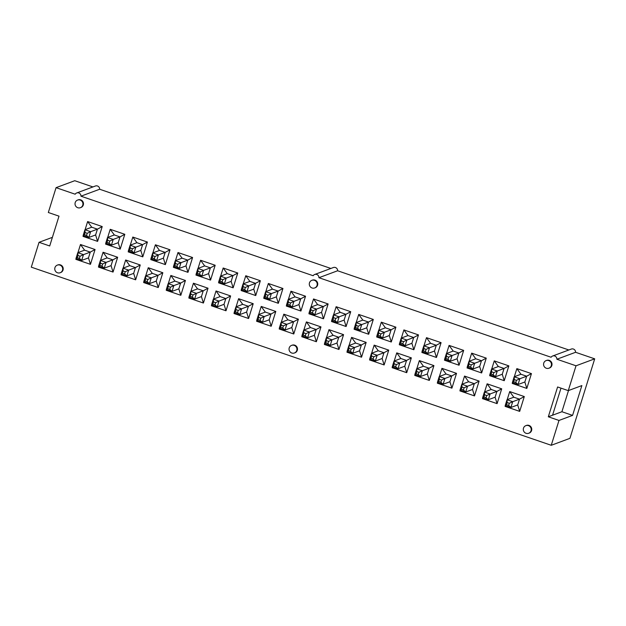 <?xml version="1.0" encoding="UTF-8"?>
<svg xmlns="http://www.w3.org/2000/svg" width="626" height="626" viewBox="0 0 626 626"><rect width="100%" height="100%" fill="white"/><g stroke="black" fill="none" stroke-linecap="round" stroke-linejoin="round"><path stroke-width="0.94" d="M514.329 376.727L516.857 368.62L531.443 373.612L526.826 388.433L524.854 382.001L526.654 376.218L519.854 378.746L518.054 384.528L515.777 382.502L516.45 380.334L514.314 379.606L513.641 381.774L512.365 382.572L514.165 376.789L514.314 379.606M524.854 382.001L518.054 384.528L512.365 382.572M513.641 381.774L515.777 382.502M531.443 373.612L526.654 376.218L520.957 374.262L514.165 376.789L519.854 378.746L516.45 380.334M507.185 399.678L509.713 391.571L524.298 396.563L519.682 411.384L517.702 404.944L519.502 399.161L512.71 401.689L510.91 407.471L508.625 405.452L509.306 403.285L507.17 402.549L506.497 404.717L505.213 405.523L507.013 399.74L507.17 402.549M517.702 404.944L510.91 407.471L505.213 405.523M506.497 404.717L508.625 405.452M524.298 396.563L519.502 399.161L513.813 397.213L507.013 399.74L512.71 401.689L509.306 403.285M491.739 368.988L494.266 360.881L508.852 365.874L504.235 380.694L502.255 374.254L504.063 368.479L497.263 371.007L495.463 376.782L493.186 374.763L493.859 372.595L491.723 371.867L491.05 374.035L489.775 374.833L491.574 369.05L491.723 371.867M502.255 374.254L495.463 376.782L489.775 374.833M491.05 374.035L493.186 374.763M508.852 365.874L504.063 368.479L498.366 366.523L491.574 369.05L497.263 371.007L493.859 372.595M469.148 361.249L471.675 353.142L486.261 358.135L481.644 372.955L479.665 366.515L481.472 360.733L474.672 363.26L472.873 369.043L470.595 367.024L471.268 364.856L469.132 364.121L468.459 366.296L467.184 367.094L468.984 361.312L469.132 364.121M479.665 366.515L472.873 369.043L467.184 367.094M468.459 366.296L470.595 367.024M486.261 358.135L481.472 360.733L475.776 358.784L468.984 361.312L474.672 363.26L471.268 364.856M484.594 391.939L487.122 383.824L501.708 388.824L497.091 403.645L495.111 397.205L496.911 391.422L490.119 393.95L488.319 399.732L486.034 397.713L486.715 395.546L484.579 394.81L483.906 396.978L482.623 397.784L484.422 392.001L484.579 394.81M495.111 397.205L488.319 399.732L482.623 397.784M483.906 396.978L486.034 397.713M501.708 388.824L496.911 391.422L491.222 389.474L484.422 392.001L490.119 393.95L486.715 395.546M462.004 384.2L464.531 376.085L479.117 381.085L474.5 395.906L472.52 389.466L474.32 383.683L467.528 386.211L465.728 391.993L463.443 389.975L464.124 387.807L461.988 387.071L461.315 389.239L460.032 390.045L461.832 384.262L461.988 387.071M472.52 389.466L465.728 391.993L460.032 390.045M461.315 389.239L463.443 389.975M479.117 381.085L474.32 383.683L468.631 381.735L461.832 384.262L467.528 386.211L464.124 387.807M446.557 353.51L449.085 345.403L463.67 350.396L459.054 365.216L457.074 358.776L458.881 352.994L452.082 355.521L450.282 361.304L448.005 359.285L448.678 357.117L446.541 356.382L445.868 358.557L444.585 359.355L446.393 353.573L446.541 356.382M457.074 358.776L450.282 361.304L444.585 359.355M445.868 358.557L448.005 359.285M463.67 350.396L458.881 352.994L453.185 351.045L446.393 353.573L452.082 355.521L448.678 357.117M439.413 376.461L441.94 368.346L456.526 373.346L451.909 388.159L449.93 381.727L451.729 375.944L444.937 378.472L443.138 384.254L440.853 382.236L441.533 380.068L439.397 379.333L438.724 381.5L437.441 382.306L439.241 376.523L439.397 379.333M449.93 381.727L443.138 384.254L437.441 382.306M438.724 381.5L440.853 382.236M456.526 373.346L451.729 375.944L446.041 373.996L439.241 376.523L444.937 378.472L441.533 380.068M423.966 345.771L426.494 337.664L441.08 342.657L436.463 357.477L434.483 351.037L436.291 345.255L429.491 347.782L427.691 353.565L425.414 351.546L426.087 349.378L423.951 348.643L423.278 350.81L421.994 351.616L423.802 345.834L423.951 348.643M434.483 351.037L427.691 353.565L421.994 351.616M423.278 350.81L425.414 351.546M441.08 342.657L436.291 345.255L430.594 343.306L423.802 345.834L429.491 347.782L426.087 349.378M416.822 368.722L419.35 360.607L433.935 365.607L429.319 380.42L427.339 373.988L429.139 368.205L422.347 370.733L420.539 376.516L418.262 374.497L418.943 372.321L416.806 371.594L416.133 373.761L414.85 374.567L416.65 368.784L416.806 371.594M427.339 373.988L420.539 376.516L414.85 374.567M416.133 373.761L418.262 374.497M433.935 365.607L429.139 368.205L423.45 366.257L416.65 368.784L422.347 370.733L418.943 372.321M401.376 338.032L403.903 329.925L418.489 334.918L413.872 349.738L411.892 343.298L413.7 337.516L406.9 340.043L405.1 345.826L402.823 343.807L403.496 341.639L401.36 340.904L400.687 343.071L399.404 343.877L401.211 338.095L401.36 340.904M411.892 343.298L405.1 345.826L399.404 343.877M400.687 343.071L402.823 343.807M418.489 334.918L413.7 337.516L408.003 335.567L401.211 338.095L406.9 340.043L403.496 341.639M378.785 330.293L381.312 322.179L395.898 327.179L391.281 341.999L389.302 335.559L391.109 329.777L384.309 332.304L382.509 338.087L380.232 336.068L380.905 333.901L378.769 333.165L378.096 335.333L376.813 336.139L378.62 330.356L378.769 333.165M389.302 335.559L382.509 338.087L376.813 336.139M378.096 335.333L380.232 336.068M395.898 327.179L391.109 329.777L385.413 327.828L378.62 330.356L384.309 332.304L380.905 333.901M394.231 360.983L396.751 352.868L411.345 357.869L406.728 372.681L404.748 366.249L406.548 360.466L399.756 362.994L397.948 368.777L395.671 366.75L396.352 364.582L394.216 363.855L393.543 366.022L392.259 366.828L394.059 361.045L394.216 363.855M404.748 366.249L397.948 368.777L392.259 366.828M393.543 366.022L395.671 366.75M411.345 357.869L406.548 360.466L400.859 358.518L394.059 361.045L399.756 362.994L396.352 364.582M371.641 353.244L374.16 345.129L388.754 350.13L384.137 364.942L382.157 358.51L383.957 352.728L377.165 355.255L375.357 361.038L373.08 359.011L373.761 356.843L371.625 356.116L370.952 358.283L369.669 359.089L371.468 353.307L371.625 356.116M382.157 358.51L375.357 361.038L369.669 359.089M370.952 358.283L373.08 359.011M388.754 350.13L383.957 352.728L378.268 350.779L371.468 353.307L377.165 355.255L373.761 356.843M356.194 322.554L358.721 314.44L373.307 319.44L368.691 334.253L366.711 327.821L368.518 322.038L361.718 324.565L359.919 330.348L357.642 328.329L358.315 326.162L356.178 325.426L355.505 327.594L354.222 328.4L356.03 322.617L356.178 325.426M366.711 327.821L359.919 330.348L354.222 328.4M355.505 327.594L357.642 328.329M373.307 319.44L368.518 322.038L362.822 320.089L356.03 322.617L361.718 324.565L358.315 326.162M349.05 345.505L351.569 337.391L366.163 342.391L361.546 357.203L359.567 350.771L361.366 344.989L354.574 347.516L352.767 353.299L350.49 351.272L351.17 349.105L349.034 348.377L348.361 350.544L347.078 351.342L348.878 345.56L349.034 348.377M359.567 350.771L352.767 353.299L347.078 351.342M348.361 350.544L350.49 351.272M366.163 342.391L361.366 344.989L355.678 343.04L348.878 345.56L354.574 347.516L351.17 349.105M333.603 314.815L336.131 306.701L350.716 311.701L346.1 326.514L344.12 320.082L345.928 314.299L339.128 316.826L337.328 322.609L335.051 320.59L335.724 318.415L333.588 317.687L332.915 319.855L331.631 320.661L333.439 314.878L333.588 317.687M344.12 320.082L337.328 322.609L331.631 320.661M332.915 319.855L335.051 320.59M350.716 311.701L345.928 314.299L340.231 312.351L333.439 314.878L339.128 316.826L335.724 318.415M311.012 307.076L313.54 298.962L328.126 303.962L323.509 318.775L321.529 312.343L323.329 306.56L316.537 309.087L314.737 314.87L312.46 312.851L313.133 310.676L310.997 309.948L310.324 312.116L309.041 312.922L310.848 307.139L310.997 309.948M321.529 312.343L314.737 314.87L309.041 312.922M310.324 312.116L312.46 312.851M328.126 303.962L323.329 306.56L317.64 304.612L310.848 307.139L316.537 309.087L313.133 310.676M326.459 337.758L328.979 329.652L343.572 334.652L338.956 349.464L336.976 343.032L338.776 337.25L331.983 339.777L330.176 345.56L327.899 343.533L328.58 341.366L326.443 340.638L325.77 342.805L324.487 343.604L326.287 337.821L326.443 340.638M336.976 343.032L330.176 345.56L324.487 343.604M325.77 342.805L327.899 343.533M343.572 334.652L338.776 337.25L333.087 335.293L326.287 337.821L331.983 339.777L328.58 341.366M303.868 330.019L306.388 321.913L320.974 326.905L316.365 341.726L314.385 335.293L316.185 329.511L309.393 332.038L307.585 337.813L305.308 335.794L305.989 333.627L303.853 332.899L303.172 335.066L301.896 335.865L303.696 330.082L303.853 332.899M314.385 335.293L307.585 337.813L301.896 335.865M303.172 335.066L305.308 335.794M320.974 326.905L316.185 329.511L310.496 327.555L303.696 330.082L309.393 332.038L305.989 333.627M288.422 299.338L290.949 291.223L305.535 296.223L300.918 311.036L298.938 304.604L300.738 298.821L293.946 301.349L292.146 307.131L289.869 305.105L290.542 302.937L288.406 302.209L287.733 304.377L286.45 305.183L288.257 299.4L288.406 302.209M298.938 304.604L292.146 307.131L286.45 305.183M287.733 304.377L289.869 305.105M305.535 296.223L300.738 298.821L295.049 296.873L288.257 299.4L293.946 301.349L290.542 302.937M265.831 291.599L268.358 283.484L282.944 288.484L278.327 303.297L276.348 296.865L278.147 291.082L271.355 293.61L269.556 299.392L267.279 297.366L267.951 295.198L265.815 294.47L265.142 296.638L263.859 297.436L265.659 291.661L265.815 294.47M276.348 296.865L269.556 299.392L263.859 297.436M265.142 296.638L267.279 297.366M282.944 288.484L278.147 291.082L272.459 289.134L265.659 291.661L271.355 293.61L267.951 295.198M243.24 283.852L245.768 275.745L260.353 280.745L255.737 295.558L253.757 289.126L255.557 283.343L248.765 285.871L246.965 291.653L244.688 289.627L245.361 287.459L243.224 286.731L242.552 288.899L241.268 289.697L243.068 283.914L243.224 286.731M253.757 289.126L246.965 291.653L241.268 289.697M242.552 288.899L244.688 289.627M260.353 280.745L255.557 283.343L249.868 281.387L243.068 283.914L248.765 285.871L245.361 287.459M281.277 322.28L283.797 314.174L298.383 319.166L293.774 333.987L291.794 327.547L293.594 321.772L286.802 324.291L284.994 330.074L282.717 328.055L283.398 325.888L281.262 325.16L280.581 327.328L279.306 328.126L281.105 322.343L281.262 325.16M291.794 327.547L284.994 330.074L279.306 328.126M280.581 327.328L282.717 328.055M298.383 319.166L293.594 321.772L287.905 319.816L281.105 322.343L286.802 324.291L283.398 325.888M258.687 314.542L261.206 306.435L275.792 311.427L271.183 326.248L269.203 319.808L271.003 314.025L264.203 316.553L262.404 322.335L260.126 320.316L260.807 318.149L258.671 317.413L257.99 319.589L256.715 320.387L258.515 314.604L258.671 317.413M269.203 319.808L262.404 322.335L256.715 320.387M257.99 319.589L260.126 320.316M275.792 311.427L271.003 314.025L265.314 312.077L258.515 314.604L264.203 316.553L260.807 318.149M236.096 306.803L238.616 298.696L253.201 303.688L248.592 318.509L246.613 312.069L248.412 306.286L241.613 308.814L239.813 314.596L237.536 312.577L238.216 310.41L236.08 309.674L235.399 311.842L234.124 312.648L235.924 306.865L236.08 309.674M246.613 312.069L239.813 314.596L234.124 312.648M235.399 311.842L237.536 312.577M253.201 303.688L248.412 306.286L242.724 304.338L235.924 306.865L241.613 308.814L238.216 310.41M220.649 276.113L223.177 268.006L237.763 273.006L233.146 287.819L231.166 281.387L232.966 275.604L226.174 278.132L224.374 283.914L222.097 281.888L222.77 279.72L220.634 278.993L219.961 281.16L218.677 281.958L220.477 276.176L220.634 278.993M231.166 281.387L224.374 283.914L218.677 281.958M219.961 281.16L222.097 281.888M237.763 273.006L232.966 275.604L227.277 273.648L220.477 276.176L226.174 278.132L222.77 279.72M198.059 268.374L200.586 260.267L215.172 265.26L210.555 280.08L208.575 273.648L210.375 267.865L203.583 270.393L201.783 276.168L199.506 274.149L200.179 271.981L198.043 271.254L197.37 273.421L196.087 274.219L197.886 268.437L198.043 271.254M208.575 273.648L201.783 276.168L196.087 274.219M197.37 273.421L199.506 274.149M215.172 265.26L210.375 267.865L204.686 265.909L197.886 268.437L203.583 270.393L200.179 271.981M175.468 260.635L177.995 252.528L192.581 257.521L187.964 272.341L185.985 265.901L187.784 260.119L180.992 262.646L179.192 268.429L176.915 266.41L177.588 264.242L175.452 263.507L174.779 265.682L173.496 266.48L175.296 260.698L175.452 263.507M185.985 265.901L179.192 268.429L173.496 266.48M174.779 265.682L176.915 266.41M192.581 257.521L187.784 260.119L182.096 258.17L175.296 260.698L180.992 262.646L177.588 264.242M152.877 252.896L155.404 244.789L169.99 249.782L165.374 264.602L163.394 258.162L165.194 252.38L158.401 254.907L156.602 260.69L154.325 258.671L154.998 256.503L152.861 255.768L152.188 257.943L150.905 258.741L152.705 252.959L152.861 255.768M163.394 258.162L156.602 260.69L150.905 258.741M152.188 257.943L154.325 258.671M169.99 249.782L165.194 252.38L159.505 250.431L152.705 252.959L158.401 254.907L154.998 256.503M213.505 299.064L216.025 290.957L230.611 295.949L226.002 310.77L224.022 304.33L225.822 298.547L219.022 301.075L217.222 306.857L214.945 304.839L215.626 302.671L213.489 301.935L212.809 304.103L211.533 304.909L213.333 299.126L213.489 301.935M224.022 304.33L217.222 306.857L211.533 304.909M212.809 304.103L214.945 304.839M230.611 295.949L225.822 298.547L220.133 296.599L213.333 299.126L219.022 301.075L215.626 302.671M190.907 291.325L193.434 283.21L208.02 288.21L203.411 303.031L201.431 296.591L203.231 290.808L196.431 293.336L194.631 299.118L192.354 297.1L193.027 294.932L190.899 294.197L190.218 296.364L188.942 297.17L190.742 291.387L190.899 294.197M201.431 296.591L194.631 299.118L188.942 297.17M190.218 296.364L192.354 297.1M208.02 288.21L203.231 290.808L197.542 288.86L190.742 291.387L196.431 293.336L193.027 294.932M168.316 283.586L170.843 275.471L185.429 280.471L180.82 295.292L178.84 288.852L180.64 283.069L173.84 285.597L172.04 291.38L169.763 289.361L170.436 287.193L168.308 286.458L167.627 288.625L166.352 289.431L168.151 283.648L168.308 286.458M178.84 288.852L172.04 291.38L166.352 289.431M167.627 288.625L169.763 289.361M185.429 280.471L180.64 283.069L174.951 281.121L168.151 283.648L173.84 285.597L170.436 287.193M145.725 275.847L148.252 267.732L162.838 272.733L158.229 287.545L156.25 281.113L158.049 275.33L151.249 277.858L149.45 283.641L147.173 281.622L147.846 279.454L145.717 278.719L145.036 280.886L143.761 281.692L145.561 275.909L145.717 278.719M156.25 281.113L149.45 283.641L143.761 281.692M145.036 280.886L147.173 281.622M162.838 272.733L158.049 275.33L152.353 273.382L145.561 275.909L151.249 277.858L147.846 279.454M130.286 245.157L132.814 237.051L147.4 242.043L142.783 256.863L140.803 250.423L142.603 244.641L135.811 247.168L134.011 252.951L131.734 250.932L132.407 248.765L130.271 248.029L129.598 250.197L128.314 251.003L130.114 245.22L130.271 248.029M140.803 250.423L134.011 252.951L128.314 251.003M129.598 250.197L131.734 250.932M147.4 242.043L142.603 244.641L136.914 242.692L130.114 245.22L135.811 247.168L132.407 248.765M107.695 237.418L110.223 229.312L124.809 234.304L120.192 249.125L118.212 242.685L120.012 236.902L113.22 239.429L111.42 245.212L109.143 243.193L109.816 241.026L107.68 240.29L107.007 242.458L105.724 243.264L107.523 237.481L107.68 240.29M118.212 242.685L111.42 245.212L105.724 243.264M107.007 242.458L109.143 243.193M124.809 234.304L120.012 236.902L114.323 234.953L107.523 237.481L113.22 239.429L109.816 241.026M85.105 229.679L87.632 221.565L102.218 226.565L97.601 241.386L95.621 234.946L97.421 229.163L90.629 231.69L88.829 237.473L86.544 235.454L87.225 233.287L85.089 232.551L84.416 234.719L83.133 235.525L84.933 229.742L85.089 232.551M95.621 234.946L88.829 237.473L83.133 235.525M84.416 234.719L86.544 235.454M102.218 226.565L97.421 229.163L91.732 227.215L84.933 229.742L90.629 231.69L87.225 233.287M123.134 268.108L125.662 259.993L140.247 264.994L135.639 279.806L133.659 273.374L135.459 267.592L128.659 270.119L126.859 275.902L124.582 273.883L125.255 271.707L123.126 270.98L122.446 273.147L121.17 273.953L122.97 268.171L123.126 270.98M133.659 273.374L126.859 275.902L121.17 273.953M122.446 273.147L124.582 273.883M140.247 264.994L135.459 267.592L129.762 265.643L122.97 268.171L128.659 270.119L125.255 271.707M100.543 260.369L103.071 252.255L117.657 257.255L113.048 272.067L111.068 265.635L112.868 259.853L106.068 262.38L104.268 268.163L101.991 266.136L102.664 263.969L100.536 263.241L99.855 265.408L98.579 266.214L100.379 260.432L100.536 263.241M111.068 265.635L104.268 268.163L98.579 266.214M99.855 265.408L101.991 266.136M117.657 257.255L112.868 259.853L107.171 257.904L100.379 260.432L106.068 262.38L102.664 263.969M77.953 252.63L80.48 244.516L95.066 249.516L90.457 264.329L88.477 257.896L90.277 252.114L83.477 254.641L81.677 260.424L79.4 258.397L80.073 256.23L77.945 255.502L77.264 257.669L75.989 258.475L77.788 252.693L77.945 255.502M88.477 257.896L81.677 260.424L75.989 258.475M77.264 257.669L79.4 258.397M80.48 244.516L84.58 250.165L77.788 252.693L83.477 254.641L80.073 256.23M568.846 349.981L337.617 270.761A3.216 3.122 -110.4 0 0 333.361 267.537L314.675 274.485A3.216 3.122 -110.4 0 0 313.149 275.73L80.965 196.188L99.659 189.24L330.888 268.46M92.93 186.931L74.752 180.711L56.066 187.659L48.327 212.504L59.001 216.158L49.712 245.971L39.039 242.317L31.3 267.161L551.248 445.289L569.934 438.341L594.7 358.839L575.576 352.289A3.216 3.122 69.6 0 0 571.327 349.058L552.633 356.014A3.216 3.122 69.6 0 0 551.107 357.258L318.924 277.709L337.617 270.761M90.457 264.329L75.863 259.336L76.951 258.804M75.863 259.336L76.122 258.515M314.675 287.96L315.199 287.764A4.069 3.952 -110.4 0 0 316.506 281.051A4.069 3.952 -110.4 0 0 312.366 280.135L311.834 280.338A4.069 3.952 69.6 0 1 316.959 282.772A4.069 3.952 69.6 0 1 310.535 287.044A4.069 3.952 69.6 0 1 311.834 280.338M318.924 277.709A3.216 3.122 -110.4 0 0 314.675 274.485M56.066 187.659L75.183 194.209A3.216 3.122 69.6 0 1 80.965 196.188M551.248 445.289L558.987 420.445L548.313 416.791L557.602 386.978L568.275 390.632L576.014 365.787L594.7 358.839M552.633 356.014A3.216 3.122 69.6 0 1 556.89 359.238L576.014 365.787M113.048 272.067L98.454 267.075L98.712 266.253M158.229 287.545L143.644 282.553L143.894 281.739M203.411 303.031L188.825 298.031L189.075 297.217M248.592 318.509L234.007 313.509L234.257 312.695M293.774 333.987L279.188 328.986L279.439 328.173M338.956 349.464L324.37 344.464L324.62 343.651M384.137 364.942L369.551 359.95L369.802 359.128M429.319 380.42L414.733 375.428L414.983 374.614M474.5 395.906L459.914 390.906L460.165 390.092M519.682 411.384L505.096 406.384L505.346 405.57M97.601 241.386L83.015 236.385L83.266 235.572M142.783 256.863L128.197 251.863L128.447 251.049M187.964 272.341L173.379 267.341L173.629 266.527M233.146 287.819L218.56 282.819L218.81 282.005M278.327 303.297L263.742 298.305L263.992 297.483M323.509 318.775L308.923 313.782L309.181 312.969M368.691 334.253L354.105 329.26L354.363 328.447M413.872 349.738L399.286 344.738L399.545 343.924M459.054 365.216L444.468 360.216L444.726 359.402M504.235 380.694L489.649 375.694L489.908 374.88M526.826 388.433L512.24 383.433L512.498 382.619M481.644 372.955L467.059 367.955L467.317 367.141M436.463 357.477L421.877 352.477L422.135 351.663M391.281 341.999L376.695 336.999L376.954 336.185M346.1 326.514L331.514 321.521L331.772 320.708M300.918 311.036L286.332 306.044L286.591 305.222M255.737 295.558L241.151 290.558L241.401 289.744M210.555 280.08L195.969 275.08L196.22 274.266M165.374 264.602L150.788 259.602L151.038 258.788M120.192 249.125L105.606 244.124L105.857 243.311M497.091 403.645L482.505 398.645L482.756 397.831M451.909 388.159L437.324 383.167L437.574 382.353M406.728 372.681L392.142 367.689L392.392 366.867M361.546 357.203L346.96 352.211L347.211 351.389M316.365 341.726L301.779 336.725L302.029 335.912M271.183 326.248L256.597 321.248L256.848 320.434M226.002 310.77L211.416 305.77L211.666 304.956M180.82 295.292L166.234 290.292L166.485 289.478M135.639 279.806L121.045 274.814L121.303 274M548.939 368.221L549.471 368.018A4.069 3.952 -110.4 0 0 550.778 361.312A4.069 3.952 -110.4 0 0 546.639 360.396L546.107 360.599A4.069 3.952 69.6 0 1 551.224 363.033A4.069 3.952 69.6 0 1 544.808 367.305A4.069 3.952 69.6 0 1 546.107 360.599M528.68 433.27L529.213 433.067A4.069 3.952 -110.4 0 0 530.512 426.361A4.069 3.952 -110.4 0 0 526.38 425.445L525.848 425.649A4.069 3.952 69.6 0 1 530.965 428.082A4.069 3.952 69.6 0 1 524.541 432.355A4.069 3.952 69.6 0 1 525.848 425.649M294.408 353.009L294.94 352.814A4.069 3.952 -110.4 0 0 296.247 346.108A4.069 3.952 -110.4 0 0 292.107 345.192L291.575 345.388A4.069 3.952 69.6 0 1 296.693 347.821A4.069 3.952 69.6 0 1 290.276 352.094A4.069 3.952 69.6 0 1 291.575 345.388M80.402 207.699L80.934 207.503A4.069 3.952 -110.4 0 0 82.233 200.797A4.069 3.952 -110.4 0 0 78.101 199.882L77.569 200.077A4.069 3.952 69.6 0 1 82.687 202.511A4.069 3.952 69.6 0 1 76.262 206.783A4.069 3.952 69.6 0 1 77.569 200.077M60.143 272.748L60.675 272.553A4.069 3.952 -110.4 0 0 61.974 265.847A4.069 3.952 -110.4 0 0 57.835 264.931L57.31 265.127A4.069 3.952 69.6 0 1 62.428 267.56A4.069 3.952 69.6 0 1 56.004 271.833A4.069 3.952 69.6 0 1 57.31 265.127M76.708 192.964L95.402 186.016A3.216 3.122 69.6 0 1 99.659 189.24M556.89 359.238L575.576 352.289M568.275 390.632L581.867 385.577L572.579 415.39L558.987 420.445M572.579 415.39L561.905 411.736L552.562 415.21L560.99 388.136M52.396 237.348L39.039 242.317M561.905 411.736L568.502 390.546M552.562 415.21L548.313 416.791M513.328 382.909L512.24 383.433M520.957 374.262L516.857 368.62M490.737 375.162L489.649 375.694M498.366 366.523L494.266 360.881M468.146 367.423L467.059 367.955M475.776 358.784L471.675 353.142M445.555 359.684L444.468 360.216M453.185 351.045L449.085 345.403M422.965 351.945L421.877 352.477M430.594 343.306L426.494 337.664M400.374 344.206L399.286 344.738M408.003 335.567L403.903 329.925M377.783 336.467L376.695 336.999M385.413 327.828L381.312 322.179M355.192 328.728L354.105 329.26M362.822 320.089L358.721 314.44M332.602 320.989L331.514 321.521M340.231 312.351L336.131 306.701M310.011 313.25L308.923 313.782M317.64 304.612L313.54 298.962M287.42 305.511L286.332 306.044M295.049 296.873L290.949 291.223M264.829 297.773L263.742 298.305M272.459 289.134L268.358 283.484M242.239 290.034L241.151 290.558M249.868 281.387L245.768 275.745M219.648 282.295L218.56 282.819M227.277 273.648L223.177 268.006M197.057 274.548L195.969 275.08M204.686 265.909L200.586 260.267M174.458 266.809L173.379 267.341M182.096 258.17L177.995 252.528M151.868 259.07L150.788 259.602M159.505 250.431L155.404 244.789M129.277 251.331L128.197 251.863M136.914 242.692L132.814 237.051M106.686 243.592L105.606 244.124M114.323 234.953L110.223 229.312M84.095 235.853L83.015 236.385M91.732 227.215L87.632 221.565M505.096 406.384L506.176 405.851M509.713 391.571L513.813 397.213M482.505 398.645L483.585 398.113M487.122 383.824L491.222 389.474M459.914 390.906L460.994 390.374M464.531 376.085L468.631 381.735M437.324 383.167L438.403 382.635M441.94 368.346L446.041 373.996M414.733 375.428L415.813 374.896M419.35 360.607L423.45 366.257M392.142 367.689L393.222 367.157M396.751 352.868L400.859 358.518M369.551 359.95L370.631 359.418M374.16 345.129L378.268 350.779M346.96 352.211L348.04 351.679M351.569 337.391L355.678 343.04M324.37 344.464L325.45 343.94M328.979 329.652L333.087 335.293M301.779 336.725L302.859 336.201M306.388 321.913L310.496 327.555M279.188 328.986L280.268 328.454M283.797 314.174L287.905 319.816M256.597 321.248L257.677 320.715M261.206 306.435L265.314 312.077M234.007 313.509L235.086 312.977M238.616 298.696L242.724 304.338M211.416 305.77L212.496 305.238M216.025 290.957L220.133 296.599M188.825 298.031L189.905 297.499M193.434 283.21L197.542 288.86M166.234 290.292L167.314 289.76M170.843 275.471L174.951 281.121M143.644 282.553L144.723 282.021M148.252 267.732L152.353 273.382M121.045 274.814L122.133 274.282M125.662 259.993L129.762 265.643M98.454 267.075L99.542 266.543M103.071 252.255L107.171 257.904M95.066 249.516L90.277 252.114L84.58 250.165"/></g></svg>
